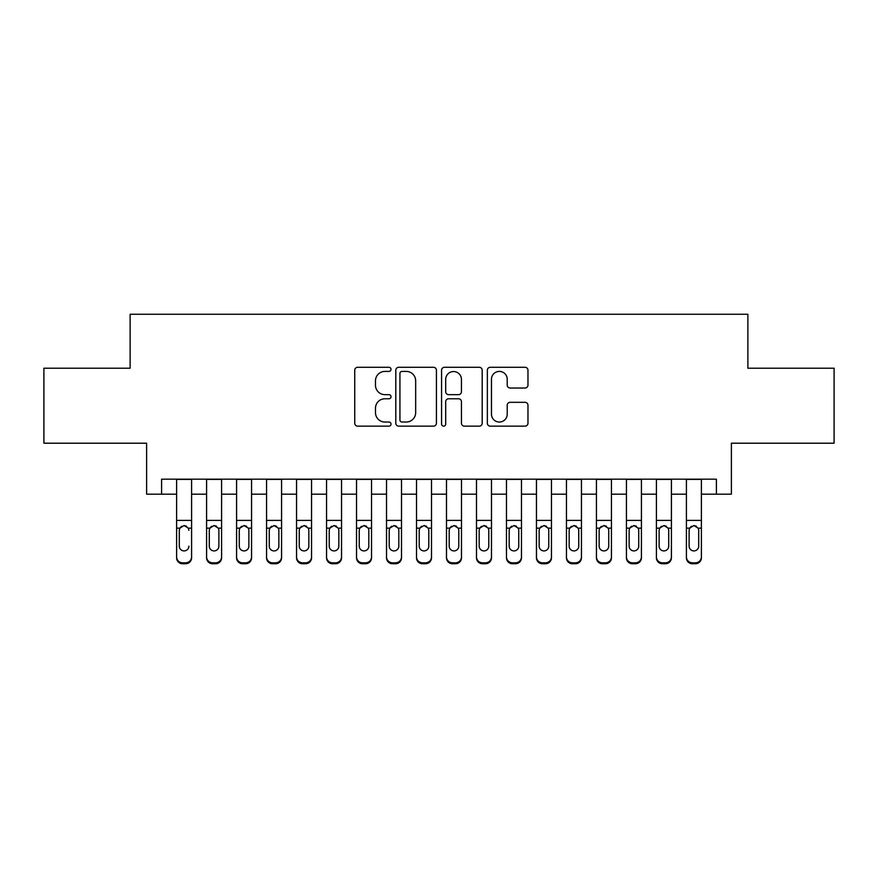 <?xml version="1.0" encoding="UTF-8"?>
<svg xmlns="http://www.w3.org/2000/svg" width="878" height="878" viewBox="0 0 878 878"><rect width="100%" height="100%" fill="white"/><g stroke="black" fill="none" stroke-linecap="round" stroke-linejoin="round"><path stroke-width="1.32" d="M391.017 369.342A2.063 2.063 0 0 0 388.954 367.278L357.686 367.278A2.941 2.941 0 0 0 354.745 370.22L354.745 423.207A2.941 2.941 0 0 0 357.686 426.148L388.954 426.148A2.063 2.063 0 0 0 391.017 424.096A2.063 2.063 0 0 0 388.954 422.033L384.915 422.033A9.417 9.417 0 0 1 375.488 412.616L375.488 408.193A9.417 9.417 0 0 1 384.915 398.777L388.954 398.777A2.063 2.063 0 0 0 391.017 396.713A2.063 2.063 0 0 0 388.954 394.661L384.915 394.661A9.417 9.417 0 0 1 375.488 385.233L375.488 380.822A9.417 9.417 0 0 1 384.915 371.405L388.954 371.405A2.063 2.063 0 0 0 391.017 369.342M525.022 388.032A2.941 2.941 0 0 0 527.974 385.091L527.974 370.22A2.941 2.941 0 0 0 525.022 367.278L490.297 367.278A2.941 2.941 0 0 0 487.345 370.22L487.345 423.207A2.941 2.941 0 0 0 490.297 426.148L525.022 426.148A2.941 2.941 0 0 0 527.974 423.207L527.974 405.252A2.941 2.941 0 0 0 525.022 402.311L510.162 402.311A2.941 2.941 0 0 0 507.221 405.252L507.221 414.153A7.869 7.869 0 0 1 499.341 422.033A7.869 7.869 0 0 1 491.471 414.153L491.471 379.274A7.869 7.869 0 0 1 499.341 371.405A7.869 7.869 0 0 1 507.221 379.274L507.221 385.091A2.941 2.941 0 0 0 510.162 388.032L525.022 388.032M161.607 494.182L161.607 479.179L716.393 479.179L716.393 494.182L731.385 494.182L731.385 443.203L834.1 443.203L834.1 368.222L747.88 368.222L747.88 314.247L130.12 314.247L130.12 368.222L43.9 368.222L43.9 443.203L146.615 443.203L146.615 494.182L176.599 494.182M436.421 370.22A2.941 2.941 0 0 0 433.48 367.278L398.744 367.278A2.941 2.941 0 0 0 395.802 370.22L395.802 423.207A2.941 2.941 0 0 0 398.744 426.148L433.48 426.148A2.941 2.941 0 0 0 436.421 423.207L436.421 370.22M444.52 367.278L479.256 367.278A2.941 2.941 0 0 1 482.198 370.22L482.198 423.207A2.941 2.941 0 0 1 479.256 426.148L464.385 426.148A2.941 2.941 0 0 1 461.444 423.207L461.444 401.718A2.941 2.941 0 0 0 458.503 398.777L448.636 398.777A2.941 2.941 0 0 0 445.695 401.718L445.695 424.096A2.063 2.063 0 0 1 443.631 426.148A2.063 2.063 0 0 1 441.579 424.096L441.579 370.22A2.941 2.941 0 0 1 444.52 367.278M191.591 494.182L206.593 494.182M221.585 494.182L236.577 494.182M251.569 494.182L266.561 494.182M281.564 494.182L296.555 494.182M311.547 494.182L326.539 494.182M341.542 494.182L356.534 494.182M371.526 494.182L386.518 494.182M401.509 494.182L416.512 494.182M431.504 494.182L446.496 494.182M461.488 494.182L476.491 494.182M491.482 494.182L506.474 494.182M521.466 494.182L536.458 494.182M551.461 494.182L566.453 494.182M581.445 494.182L596.436 494.182M611.439 494.182L626.431 494.182M641.423 494.182L656.415 494.182M671.407 494.182L686.409 494.182M701.401 494.182L716.393 494.182M401.981 371.405A2.063 2.063 0 0 0 399.929 373.457L399.929 419.969A2.063 2.063 0 0 0 401.981 422.033L406.251 422.033A9.417 9.417 0 0 0 415.667 412.616L415.667 380.822A9.417 9.417 0 0 0 406.251 371.405L401.981 371.405M461.444 379.428A7.869 7.869 0 0 0 453.575 371.548A7.869 7.869 0 0 0 445.695 379.428L445.695 391.709A2.941 2.941 0 0 0 448.636 394.661L458.503 394.661A2.941 2.941 0 0 0 461.444 391.709L461.444 379.428M176.599 479.179L176.599 556.861A5.992 5.948 -0 0 0 182.602 562.809L185.598 562.809A5.992 5.948 -0 0 0 191.591 556.861L191.591 557.804A5.992 5.948 180 0 1 185.598 563.753L185.598 562.809M191.591 529.083L191.591 557.804M188.891 547.093L188.891 546.149A4.796 4.763 180 0 1 184.095 550.912A4.796 4.763 180 0 0 188.891 546.149M179.299 547.093L179.299 546.149A4.796 4.763 180 0 0 184.095 550.912A4.796 4.763 180 0 1 179.299 546.149L179.299 529.983M181.592 526.24L179.825 528.15L179.299 530.356L179.825 528.15L184.095 525.538L188.364 528.15L188.891 530.356M186.597 526.24L184.095 525.538M191.591 479.179L191.591 556.861M182.602 562.809L182.602 563.753L185.598 563.753M182.602 563.753A5.992 5.948 180 0 1 176.599 557.804M221.585 529.083L221.585 557.804A5.992 5.948 180 0 1 215.582 563.753L215.582 562.809A5.992 5.948 -0 0 0 221.585 556.861L221.585 557.804M218.885 547.093L218.885 546.149A4.796 4.763 180 0 1 214.089 550.912A4.796 4.763 180 0 1 209.282 546.149L209.282 530.356L209.282 546.149A4.796 4.763 180 0 0 214.089 550.912M216.581 526.24L214.089 525.538L218.348 528.15L218.885 529.983M211.587 526.24L209.82 528.15L209.282 530.356L209.82 528.15L214.089 525.538M251.569 529.083L251.569 557.804A5.992 5.948 180 0 1 245.577 563.753L245.577 562.809A5.992 5.948 -0 0 0 251.569 556.861L251.569 557.804M248.869 547.093L248.869 546.149A4.796 4.763 180 0 1 244.073 550.912A4.796 4.763 180 0 1 239.277 546.149L239.277 530.356L239.277 546.149A4.796 4.763 180 0 0 244.073 550.912M246.575 526.24L244.073 525.538L248.342 528.15L248.869 529.983M241.571 526.24L239.804 528.15L239.277 530.356L239.804 528.15L244.073 525.538M281.564 529.083L281.564 557.804A5.992 5.948 180 0 1 275.56 563.753L275.56 562.809A5.992 5.948 -0 0 0 281.564 556.861L281.564 557.804M278.864 547.093L278.864 546.149A4.796 4.763 180 0 1 274.068 550.912A4.796 4.763 180 0 1 269.261 546.149L269.261 530.356L269.261 546.149A4.796 4.763 180 0 0 274.068 550.912M276.559 526.24L274.068 525.538L278.326 528.15L278.864 529.983M271.554 526.24L269.798 528.15L269.261 530.356L269.798 528.15L274.068 525.538M311.547 529.083L311.547 557.804A5.992 5.948 180 0 1 305.555 563.753L305.555 562.809A5.992 5.948 -0 0 0 311.547 556.861L311.547 557.804M308.847 547.093L308.847 546.149A4.796 4.763 180 0 1 304.051 550.912A4.796 4.763 180 0 1 299.255 546.149L299.255 530.356L299.255 546.149A4.796 4.763 180 0 0 304.051 550.912M306.554 526.24L304.051 525.538L308.321 528.15L308.847 529.983M301.549 526.24L299.782 528.15L299.255 530.356L299.782 528.15L304.051 525.538M221.585 479.179L221.585 556.861M212.586 562.809L212.586 563.753A5.992 5.948 180 0 1 206.593 557.804L206.593 556.861A5.992 5.948 -0 0 0 212.586 562.809L215.582 562.809M206.593 479.179L206.593 556.861M212.586 563.753L215.582 563.753M218.885 530.356L218.885 546.149M251.569 479.179L251.569 556.861M242.569 562.809L242.569 563.753A5.992 5.948 180 0 1 236.577 557.804L236.577 556.861A5.992 5.948 -0 0 0 242.569 562.809L245.577 562.809M236.577 479.179L236.577 556.861M242.569 563.753L245.577 563.753M248.869 530.356L248.869 546.149M281.564 479.179L281.564 556.861M272.564 562.809L272.564 563.753A5.992 5.948 180 0 1 266.561 557.804L266.561 556.861A5.992 5.948 -0 0 0 272.564 562.809L275.56 562.809M266.561 479.179L266.561 556.861M272.564 563.753L275.56 563.753M278.864 530.356L278.864 546.149M311.547 479.179L311.547 556.861M302.548 562.809L302.548 563.753A5.992 5.948 180 0 1 296.555 557.804L296.555 556.861A5.992 5.948 -0 0 0 302.548 562.809L305.555 562.809M296.555 479.179L296.555 556.861M302.548 563.753L305.555 563.753M308.847 530.356L308.847 546.149M341.542 529.083L341.542 557.804A5.992 5.948 180 0 1 335.539 563.753L335.539 562.809A5.992 5.948 -0 0 0 341.542 556.861L341.542 557.804M338.842 547.093L338.842 546.149A4.796 4.763 180 0 1 334.035 550.912A4.796 4.763 180 0 1 329.239 546.149L329.239 530.356L329.239 546.149A4.796 4.763 180 0 0 334.035 550.912M336.537 526.24L334.035 525.538L338.304 528.15L338.842 529.983M331.533 526.24L329.777 528.15L329.239 530.356L329.777 528.15L334.035 525.538M341.542 479.179L341.542 556.861M332.542 562.809L332.542 563.753A5.992 5.948 180 0 1 326.539 557.804L326.539 556.861A5.992 5.948 -0 0 0 332.542 562.809L335.539 562.809M326.539 479.179L326.539 556.861M332.542 563.753L335.539 563.753M338.842 530.356L338.842 546.149M371.526 529.083L371.526 557.804A5.992 5.948 180 0 1 365.533 563.753L365.533 562.809A5.992 5.948 -0 0 0 371.526 556.861L371.526 557.804M368.826 547.093L368.826 546.149A4.796 4.763 180 0 1 364.03 550.912A4.796 4.763 180 0 1 359.234 546.149L359.234 530.356L359.234 546.149A4.796 4.763 180 0 0 364.03 550.912M366.521 526.24L364.03 525.538L368.299 528.15L368.826 529.983M361.527 526.24L359.76 528.15L359.234 530.356L359.76 528.15L364.03 525.538M371.526 479.179L371.526 556.861M362.526 562.809L362.526 563.753A5.992 5.948 180 0 1 356.534 557.804L356.534 556.861A5.992 5.948 -0 0 0 362.526 562.809L365.533 562.809M356.534 479.179L356.534 556.861M362.526 563.753L365.533 563.753M368.826 530.356L368.826 546.149M401.509 529.083L401.509 557.804A5.992 5.948 180 0 1 395.517 563.753L395.517 562.809A5.992 5.948 -0 0 0 401.509 556.861L401.509 557.804M398.821 547.093L398.821 546.149A4.796 4.763 180 0 1 394.013 550.912A4.796 4.763 180 0 1 389.217 546.149L389.217 530.356L389.217 546.149A4.796 4.763 180 0 0 394.013 550.912M396.516 526.24L394.013 525.538L398.283 528.15L398.821 529.983M391.511 526.24L389.755 528.15L389.217 530.356L389.755 528.15L394.013 525.538M401.509 479.179L401.509 556.861M392.521 562.809L392.521 563.753A5.992 5.948 180 0 1 386.518 557.804L386.518 556.861A5.992 5.948 -0 0 0 392.521 562.809L395.517 562.809M386.518 479.179L386.518 556.861M392.521 563.753L395.517 563.753M398.821 530.356L398.821 546.149M431.504 529.083L431.504 557.804A5.992 5.948 180 0 1 425.501 563.753L425.501 562.809A5.992 5.948 -0 0 0 431.504 556.861L431.504 557.804M428.804 547.093L428.804 546.149A4.796 4.763 180 0 1 424.008 550.912A4.796 4.763 180 0 1 419.212 546.149L419.212 530.356L419.212 546.149A4.796 4.763 180 0 0 424.008 550.912M426.499 526.24L424.008 525.538L428.277 528.15L428.804 529.983M421.506 526.24L419.739 528.15L419.212 530.356L419.739 528.15L424.008 525.538M431.504 479.179L431.504 556.861M422.505 562.809L422.505 563.753A5.992 5.948 180 0 1 416.512 557.804L416.512 556.861A5.992 5.948 -0 0 0 422.505 562.809L425.501 562.809M416.512 479.179L416.512 556.861M422.505 563.753L425.501 563.753M428.804 530.356L428.804 546.149M461.488 529.083L461.488 557.804A5.992 5.948 180 0 1 455.495 563.753L455.495 562.809A5.992 5.948 -0 0 0 461.488 556.861L461.488 557.804M458.788 547.093L458.788 546.149A4.796 4.763 180 0 1 453.992 550.912A4.796 4.763 180 0 1 449.196 546.149L449.196 530.356L449.196 546.149A4.796 4.763 180 0 0 453.992 550.912M456.494 526.24L453.992 525.538L458.261 528.15L458.788 529.983M451.49 526.24L449.723 528.15L449.196 530.356L449.723 528.15L453.992 525.538M491.482 529.083L491.482 557.804A5.992 5.948 180 0 1 485.479 563.753L485.479 562.809A5.992 5.948 -0 0 0 491.482 556.861L491.482 557.804M488.783 547.093L488.783 546.149A4.796 4.763 180 0 1 483.987 550.912A4.796 4.763 180 0 1 479.179 546.149L479.179 530.356L479.179 546.149A4.796 4.763 180 0 0 483.987 550.912M486.478 526.24L483.987 525.538L488.245 528.15L488.783 529.983M481.484 526.24L479.717 528.15L479.179 530.356L479.717 528.15L483.987 525.538M521.466 529.083L521.466 557.804A5.992 5.948 180 0 1 515.474 563.753L515.474 562.809A5.992 5.948 -0 0 0 521.466 556.861L521.466 557.804M518.766 547.093L518.766 546.149A4.796 4.763 180 0 1 513.97 550.912A4.796 4.763 180 0 1 509.174 546.149L509.174 530.356L509.174 546.149A4.796 4.763 180 0 0 513.97 550.912M516.473 526.24L513.97 525.538L518.239 528.15L518.766 529.983M511.468 526.24L509.701 528.15L509.174 530.356L509.701 528.15L513.97 525.538M551.461 529.083L551.461 557.804A5.992 5.948 180 0 1 545.457 563.753L545.457 562.809A5.992 5.948 -0 0 0 551.461 556.861L551.461 557.804M548.761 547.093L548.761 546.149A4.796 4.763 180 0 1 543.965 550.912A4.796 4.763 180 0 1 539.158 546.149L539.158 530.356L539.158 546.149A4.796 4.763 180 0 0 543.965 550.912M546.456 526.24L543.965 525.538L548.223 528.15L548.761 529.983M541.452 526.24L539.696 528.15L539.158 530.356L539.696 528.15L543.965 525.538M581.445 529.083L581.445 557.804A5.992 5.948 180 0 1 575.452 563.753L575.452 562.809A5.992 5.948 -0 0 0 581.445 556.861L581.445 557.804M578.745 547.093L578.745 546.149A4.796 4.763 180 0 1 573.949 550.912A4.796 4.763 180 0 1 569.153 546.149L569.153 530.356L569.153 546.149A4.796 4.763 180 0 0 573.949 550.912M576.451 526.24L573.949 525.538L578.218 528.15L578.745 529.983M571.446 526.24L569.679 528.15L569.153 530.356L569.679 528.15L573.949 525.538M611.439 529.083L611.439 557.804A5.992 5.948 180 0 1 605.436 563.753L605.436 562.809A5.992 5.948 -0 0 0 611.439 556.861L611.439 557.804M608.739 547.093L608.739 546.149A4.796 4.763 180 0 1 603.932 550.912A4.796 4.763 180 0 1 599.136 546.149L599.136 530.356L599.136 546.149A4.796 4.763 180 0 0 603.932 550.912M606.435 526.24L603.932 525.538L608.202 528.15L608.739 529.983M601.43 526.24L599.674 528.15L599.136 530.356L599.674 528.15L603.932 525.538M641.423 529.083L641.423 557.804A5.992 5.948 180 0 1 635.431 563.753L635.431 562.809A5.992 5.948 -0 0 0 641.423 556.861L641.423 557.804M638.723 547.093L638.723 546.149A4.796 4.763 180 0 1 633.927 550.912A4.796 4.763 180 0 1 629.131 546.149L629.131 530.356L629.131 546.149A4.796 4.763 180 0 0 633.927 550.912M636.418 526.24L633.927 525.538L638.196 528.15L638.723 529.983M631.425 526.24L629.658 528.15L629.131 530.356L629.658 528.15L633.927 525.538M671.407 529.083L671.407 557.804A5.992 5.948 180 0 1 665.414 563.753L665.414 562.809A5.992 5.948 -0 0 0 671.407 556.861L671.407 557.804M668.718 547.093L668.718 546.149A4.796 4.763 180 0 1 663.911 550.912A4.796 4.763 180 0 1 659.115 546.149L659.115 530.356L659.115 546.149A4.796 4.763 180 0 0 663.911 550.912M666.413 526.24L663.911 525.538L668.18 528.15L668.718 529.983M661.408 526.24L659.652 528.15L659.115 530.356L659.652 528.15L663.911 525.538M701.401 529.083L701.401 557.804A5.992 5.948 180 0 1 695.398 563.753L695.398 562.809A5.992 5.948 -0 0 0 701.401 556.861L701.401 557.804M698.701 547.093L698.701 546.149A4.796 4.763 180 0 1 693.905 550.912A4.796 4.763 180 0 1 689.109 546.149L689.109 530.356L689.109 546.149A4.796 4.763 180 0 0 693.905 550.912M696.397 526.24L693.905 525.538L698.175 528.15L698.701 529.983M691.403 526.24L689.636 528.15L689.109 530.356L689.636 528.15L693.905 525.538M461.488 479.179L461.488 556.861M452.499 562.809L452.499 563.753A5.992 5.948 180 0 1 446.496 557.804L446.496 556.861A5.992 5.948 -0 0 0 452.499 562.809L455.495 562.809M446.496 479.179L446.496 556.861M452.499 563.753L455.495 563.753M458.788 530.356L458.788 546.149M491.482 479.179L491.482 556.861M482.483 562.809L482.483 563.753A5.992 5.948 180 0 1 476.491 557.804L476.491 556.861A5.992 5.948 -0 0 0 482.483 562.809L485.479 562.809M476.491 479.179L476.491 556.861M482.483 563.753L485.479 563.753M488.783 530.356L488.783 546.149M521.466 479.179L521.466 556.861M512.467 562.809L512.467 563.753A5.992 5.948 180 0 1 506.474 557.804L506.474 556.861A5.992 5.948 -0 0 0 512.467 562.809L515.474 562.809M506.474 479.179L506.474 556.861M512.467 563.753L515.474 563.753M518.766 530.356L518.766 546.149M551.461 479.179L551.461 556.861M542.461 562.809L542.461 563.753A5.992 5.948 180 0 1 536.458 557.804L536.458 556.861A5.992 5.948 -0 0 0 542.461 562.809L545.457 562.809M536.458 479.179L536.458 556.861M542.461 563.753L545.457 563.753M548.761 530.356L548.761 546.149M581.445 479.179L581.445 556.861M572.445 562.809L572.445 563.753A5.992 5.948 180 0 1 566.453 557.804L566.453 556.861A5.992 5.948 -0 0 0 572.445 562.809L575.452 562.809M566.453 479.179L566.453 556.861M572.445 563.753L575.452 563.753M578.745 530.356L578.745 546.149M611.439 479.179L611.439 556.861M602.44 562.809L602.44 563.753A5.992 5.948 180 0 1 596.436 557.804L596.436 556.861A5.992 5.948 -0 0 0 602.44 562.809L605.436 562.809M596.436 479.179L596.436 556.861M602.44 563.753L605.436 563.753M608.739 530.356L608.739 546.149M641.423 479.179L641.423 556.861M632.423 562.809L632.423 563.753A5.992 5.948 180 0 1 626.431 557.804L626.431 556.861A5.992 5.948 -0 0 0 632.423 562.809L635.431 562.809M626.431 479.179L626.431 556.861M632.423 563.753L635.431 563.753M638.723 530.356L638.723 546.149M671.407 479.179L671.407 556.861M662.418 562.809L662.418 563.753A5.992 5.948 180 0 1 656.415 557.804L656.415 556.861A5.992 5.948 -0 0 0 662.418 562.809L665.414 562.809M656.415 479.179L656.415 556.861M662.418 563.753L665.414 563.753M668.718 530.356L668.718 546.149M701.401 479.179L701.401 556.861M692.402 562.809L692.402 563.753A5.992 5.948 180 0 1 686.409 557.804L686.409 556.861A5.992 5.948 -0 0 0 692.402 562.809L695.398 562.809M686.409 479.179L686.409 556.861M692.402 563.753L695.398 563.753M698.701 530.356L698.701 546.149M188.364 528.15L191.591 528.15M176.599 528.15L179.825 528.15M176.599 520.391L191.591 520.391M176.599 479.399L191.591 479.399M218.348 528.15L221.585 528.15M206.593 528.15L209.82 528.15M206.593 520.391L221.585 520.391M206.593 479.399L221.585 479.399M248.342 528.15L251.569 528.15M236.577 528.15L239.804 528.15M236.577 520.391L251.569 520.391M236.577 479.399L251.569 479.399M278.326 528.15L281.564 528.15M266.561 528.15L269.798 528.15M266.561 520.391L281.564 520.391M266.561 479.399L281.564 479.399M308.321 528.15L311.547 528.15M296.555 528.15L299.782 528.15M296.555 520.391L311.547 520.391M296.555 479.399L311.547 479.399M338.304 528.15L341.542 528.15M326.539 528.15L329.777 528.15M326.539 520.391L341.542 520.391M326.539 479.399L341.542 479.399M368.299 528.15L371.526 528.15M356.534 528.15L359.76 528.15M356.534 520.391L371.526 520.391M356.534 479.399L371.526 479.399M398.283 528.15L401.509 528.15M386.518 528.15L389.755 528.15M386.518 520.391L401.509 520.391M386.518 479.399L401.509 479.399M428.277 528.15L431.504 528.15M416.512 528.15L419.739 528.15M416.512 520.391L431.504 520.391M416.512 479.399L431.504 479.399M458.261 528.15L461.488 528.15M446.496 528.15L449.723 528.15M446.496 520.391L461.488 520.391M446.496 479.399L461.488 479.399M488.245 528.15L491.482 528.15M476.491 528.15L479.717 528.15M476.491 520.391L491.482 520.391M476.491 479.399L491.482 479.399M518.239 528.15L521.466 528.15M506.474 528.15L509.701 528.15M506.474 520.391L521.466 520.391M506.474 479.399L521.466 479.399M548.223 528.15L551.461 528.15M536.458 528.15L539.696 528.15M536.458 520.391L551.461 520.391M536.458 479.399L551.461 479.399M578.218 528.15L581.445 528.15M566.453 528.15L569.679 528.15M566.453 520.391L581.445 520.391M566.453 479.399L581.445 479.399M608.202 528.15L611.439 528.15M596.436 528.15L599.674 528.15M596.436 520.391L611.439 520.391M596.436 479.399L611.439 479.399M638.196 528.15L641.423 528.15M626.431 528.15L629.658 528.15M626.431 520.391L641.423 520.391M626.431 479.399L641.423 479.399M668.18 528.15L671.407 528.15M656.415 528.15L659.652 528.15M656.415 520.391L671.407 520.391M656.415 479.399L671.407 479.399M698.175 528.15L701.401 528.15M686.409 528.15L689.636 528.15M686.409 520.391L701.401 520.391M686.409 479.399L701.401 479.399"/></g></svg>
